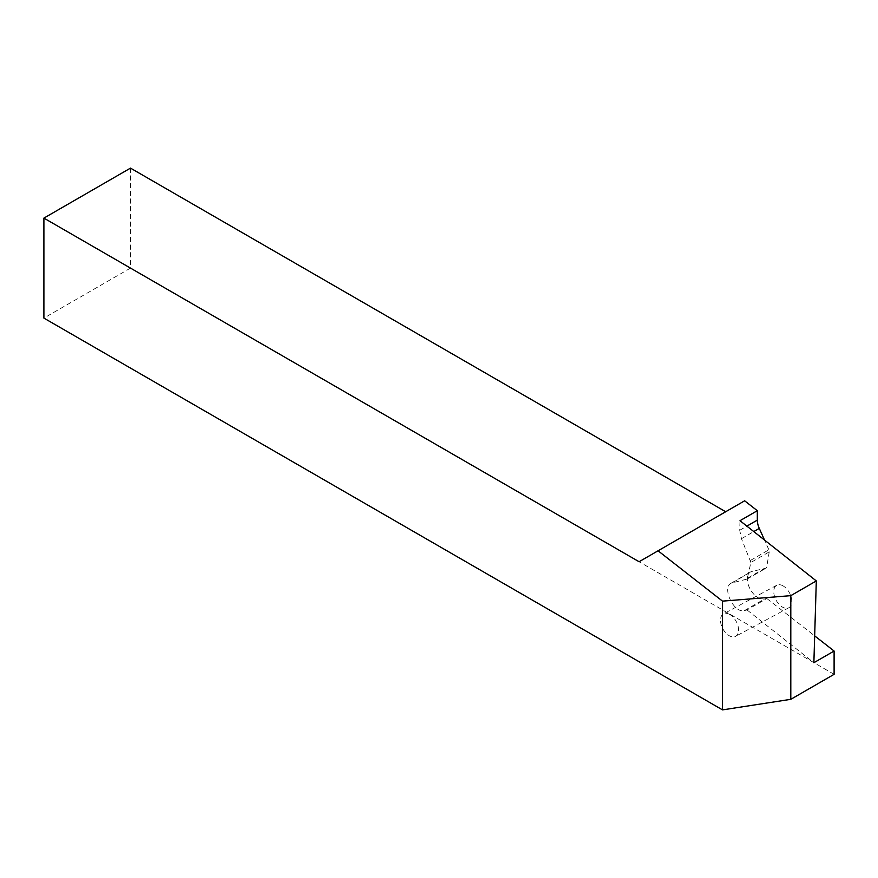 <?xml version="1.0" encoding="UTF-8"?>
<svg xmlns="http://www.w3.org/2000/svg" width="878" height="878" viewBox="0 0 878 878"><rect width="100%" height="100%" fill="white"/><g stroke="black" fill="none" stroke-linecap="round" stroke-linejoin="round"><path stroke-width="0.66" stroke-dasharray="4.39 3.29" d="M130.493 168.115L130.493 268.108L43.9 318.099M639.085 561.733L744.643 500.8M744.478 610.561L764.343 599.092L766.834 598.511L747.024 609.947L744.478 610.561C734.096 613.854 721.486 587.832 731.187 583.146L747.189 579.03L750.888 562.469L769.249 551.878A3.062 1.767 -120 0 0 768.887 549.804L764.508 540.036M769.249 551.878L766.692 567.133A3.062 1.767 60 0 1 766.088 568.121A3.062 1.767 60 0 1 765.803 568.231L751.93 571.446A15.31 8.835 60 0 0 750.481 572.006A15.31 8.835 60 0 0 749.845 588.512A15.31 8.835 60 0 0 764.343 599.092M766.834 598.511L814.674 635.87M834.1 674.326L130.493 268.108M747.024 609.947L813.873 662.714M750.888 562.469L741.46 538.697L739.715 530.268L740 520.698M783.11 585.911A12.753 7.617 -118.2 0 0 776.756 585.264A12.753 7.617 -118.2 0 0 774.308 595.646A12.753 7.617 -118.2 0 0 782.474 607.104A12.753 7.617 -118.2 0 0 788.828 607.741A12.753 7.617 -118.2 0 0 791.276 597.369A12.753 7.617 -118.2 0 0 783.11 585.911M729.848 614.523A12.753 7.617 -118.2 0 0 723.494 613.876A12.753 7.617 -118.2 0 0 721.047 624.247A12.753 7.617 -118.2 0 0 729.212 635.705A12.753 7.617 -118.2 0 0 735.566 636.352A12.753 7.617 -118.2 0 0 738.552 630.316A12.753 7.617 -118.2 0 0 729.848 614.523M739.715 530.268L746.893 526.131M741.46 538.697L753.785 531.574M750.591 560.362L768.887 549.804M747.826 578.02L766.692 567.133M746.893 579.151L765.803 568.231M732.68 582.553L751.93 571.446M776.756 585.264L723.494 613.876M747.189 579.03L766.088 568.121M731.187 583.146L750.481 572.006M788.828 607.741L735.566 636.352"/><path stroke-width="1.32" d="M790.804 595.657L816.31 580.929L740 520.698L757.319 510.7L744.643 500.8L658.05 550.791L722.506 601.134L790.804 595.657L790.804 699.327L834.1 674.326L834.1 651.037L813.873 662.714L816.31 580.929M790.804 699.327L722.506 709.885L43.9 318.099L43.9 218.106L130.493 168.115L725.689 511.742M722.506 709.885L722.506 601.134M43.9 218.106L639.085 561.733L658.05 550.791M764.508 540.036L759.283 528.402A15.31 8.835 60 0 1 757.319 520.105L757.319 510.7M814.674 635.87L834.1 651.037M746.893 526.131L757.319 520.105M753.785 531.574L759.283 528.402"/></g></svg>
